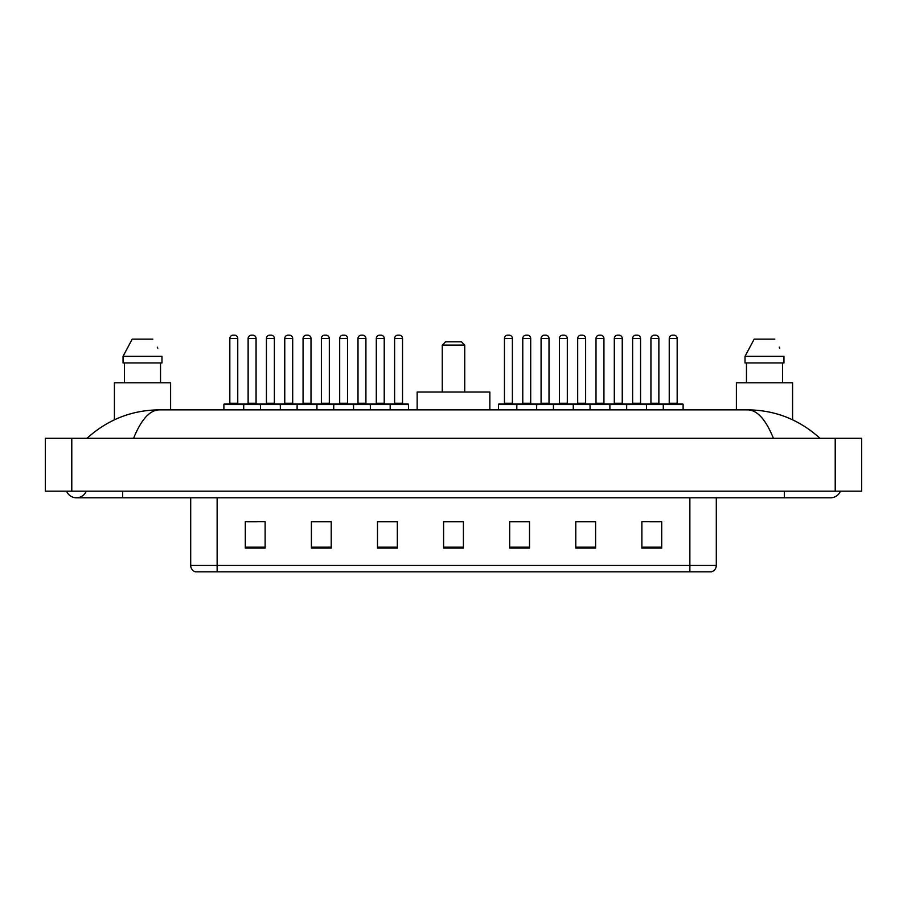 <?xml version="1.0" encoding="UTF-8"?>
<svg xmlns="http://www.w3.org/2000/svg" width="907" height="907" viewBox="0 0 907 907"><rect width="100%" height="100%" fill="white"/><g stroke="black" fill="none" stroke-linecap="round" stroke-linejoin="round"><path stroke-width="1.36" d="M66.608 491.175A10.578 10.578 0 0 0 86.222 491.175A10.578 10.578 0 0 1 66.608 491.175A10.578 10.578 0 0 0 76.415 497.784A10.578 10.578 0 0 1 66.608 491.175M840.392 491.175A10.578 10.578 0 0 1 830.585 497.784A10.578 10.578 0 0 0 840.392 491.175A10.578 10.578 0 0 1 830.585 497.784A10.578 10.578 0 0 0 840.392 491.175M773.422 438.296C765.837 419.635 757.322 410.157 747.867 409.873L159.133 409.873C149.678 410.157 141.163 419.635 133.578 438.296M71.789 438.296L861.65 438.296L861.65 491.175L45.35 491.175L45.35 438.296L71.789 438.296L71.789 491.175M747.867 409.873C775.156 410.089 799.203 419.556 820.007 438.296L817.763 436.256M89.237 436.256L86.993 438.296C107.695 419.601 131.742 410.123 159.133 409.873M689.864 571.818L689.864 565.469L716.303 565.469C716.122 568.632 714.535 570.752 711.542 571.818L195.459 571.818A6.61 6.61 0 0 1 190.697 565.469L190.697 497.784M661.702 548.089L661.702 521.65L641.873 521.65L641.873 548.089L661.702 548.089M595.604 548.089L595.604 521.65L575.775 521.65L575.775 548.089L595.604 548.089M529.507 548.089L529.507 521.65L509.677 521.65L509.677 548.089L529.507 548.089M265.127 548.089L265.127 521.65L245.298 521.65L245.298 548.089L265.127 548.089M331.225 548.089L331.225 521.65L311.396 521.65L311.396 548.089L331.225 548.089M397.323 548.089L397.323 521.65L377.493 521.65L377.493 548.089L397.323 548.089M463.409 548.089L463.409 521.65L443.591 521.65L443.591 548.089L463.409 548.089M677.835 571.818L217.136 571.818L217.136 565.469L689.864 565.469L689.864 497.784M595.015 521.774L586.625 521.774M576.705 521.774L595.604 521.774M649.945 521.774L659.854 521.774M393.615 521.774L385.226 521.774M311.396 521.774L330.295 521.774M320.375 521.774L311.985 521.774M247.146 521.774L257.055 521.774M521.774 521.774L513.385 521.774M463.409 521.774L443.591 521.774M397.323 521.774L377.493 521.774M529.507 521.774L509.677 521.774M170.607 409.873L170.607 382.777L114.418 382.777L114.418 419.794M160.539 362.947L160.539 382.777L160.539 362.947M123.046 356.338L132.195 339.15L123.046 356.338L123.046 362.947L161.979 362.947L161.979 356.338L123.046 356.338M157.807 348.175L157.285 347.177M124.486 362.947L124.486 382.777M152.83 339.15L132.195 339.15M442.265 345.102L464.735 345.102L461.436 341.792L445.564 341.792L442.265 345.102L442.265 392.028M464.735 345.102L464.735 392.028M489.848 409.873L489.848 392.028L417.152 392.028L417.152 409.873M792.582 419.794L792.582 382.777L736.393 382.777L736.393 409.873M745.021 356.338L754.171 339.15L745.021 356.338L745.021 362.947L783.954 362.947L783.954 356.338L745.021 356.338M779.782 348.175L779.26 347.177M746.461 362.947L746.461 382.777M782.514 382.777L782.514 362.947M774.805 339.15L754.171 339.15M389.318 403.932L407.821 403.932A0.658 0.658 0 0 1 408.49 404.59L223.882 404.59A0.658 0.658 0 0 1 224.539 403.932L243.042 403.932A0.658 0.658 0 0 1 243.711 404.59L243.711 409.873M237.759 338.492L229.822 338.492A3.299 3.299 0 0 1 233.133 335.182L234.46 335.182A3.299 3.299 0 0 1 237.759 338.492L237.759 403.264A0.658 0.658 0 0 0 238.416 403.932M229.822 338.492L229.822 403.264A0.658 0.658 0 0 1 229.165 403.932M223.882 404.59L223.882 409.873M260.502 409.873L260.502 404.59A0.658 0.658 0 0 1 261.159 403.932L279.662 403.932A0.658 0.658 0 0 1 280.331 404.59L280.331 409.873M274.379 338.492L266.443 338.492A3.299 3.299 0 0 1 269.753 335.182L271.068 335.182A3.299 3.299 0 0 1 274.379 338.492L274.379 403.264A0.658 0.658 0 0 0 275.036 403.932M266.443 338.492L266.443 403.264A0.658 0.658 0 0 1 265.785 403.932M297.111 409.873L297.111 404.59A0.658 0.658 0 0 1 297.779 403.932L316.282 403.932A0.658 0.658 0 0 1 316.94 404.59L316.94 409.873M310.999 338.492L303.063 338.492A3.299 3.299 0 0 1 306.373 335.182L307.688 335.182A3.299 3.299 0 0 1 310.999 338.492L310.999 403.264A0.658 0.658 0 0 0 311.657 403.932M303.063 338.492L303.063 403.264A0.658 0.658 0 0 1 302.405 403.932M333.731 409.873L333.731 404.59A0.658 0.658 0 0 1 334.388 403.932L352.902 403.932A0.658 0.658 0 0 1 353.56 404.59L353.56 409.873M347.608 338.492L339.683 338.492A3.299 3.299 0 0 1 342.982 335.182L344.309 335.182A3.299 3.299 0 0 1 347.608 338.492L347.608 403.264A0.658 0.658 0 0 0 348.277 403.932M339.683 338.492L339.683 403.264A0.658 0.658 0 0 1 339.025 403.932M370.351 409.873L370.351 404.59A0.658 0.658 0 0 1 371.008 403.932L389.522 403.932A0.658 0.658 0 0 1 390.18 404.59L390.18 409.873M384.228 338.492L376.303 338.492A3.299 3.299 0 0 1 379.602 335.182L380.929 335.182A3.299 3.299 0 0 1 384.228 338.492L384.228 403.264A0.658 0.658 0 0 0 384.897 403.932M376.303 338.492L376.303 403.264A0.658 0.658 0 0 1 375.634 403.932M663.289 409.873L663.289 404.59A0.658 0.658 0 0 1 663.958 403.932L682.461 403.932A0.658 0.658 0 0 1 683.118 404.59L516.82 404.59A0.658 0.658 0 0 1 517.478 403.932L535.992 403.932A0.658 0.658 0 0 1 536.649 404.59L536.649 409.873M530.697 338.492L522.772 338.492A3.299 3.299 0 0 1 526.071 335.182L527.398 335.182A3.299 3.299 0 0 1 530.697 338.492L530.697 403.264A0.658 0.658 0 0 0 531.366 403.932M522.772 338.492L522.772 403.264A0.658 0.658 0 0 1 522.103 403.932M517.682 403.932L499.179 403.932A0.658 0.658 0 0 0 498.51 404.59L516.82 404.59L516.82 409.873M553.44 409.873L553.44 404.59A0.658 0.658 0 0 1 554.098 403.932L572.612 403.932A0.658 0.658 0 0 1 573.269 404.59L573.269 409.873M567.317 338.492L559.392 338.492A3.299 3.299 0 0 1 562.691 335.182L564.018 335.182A3.299 3.299 0 0 1 567.317 338.492L567.317 403.264A0.658 0.658 0 0 0 567.975 403.932M559.392 338.492L559.392 403.264A0.658 0.658 0 0 1 558.723 403.932M590.06 409.873L590.06 404.59A0.658 0.658 0 0 1 590.718 403.932L609.221 403.932A0.658 0.658 0 0 1 609.889 404.59L609.889 409.873M603.937 403.264A0.658 0.658 0 0 0 604.595 403.932L595.343 403.932A0.658 0.658 0 0 0 596.001 403.264L603.937 403.264L603.937 338.492A3.299 3.299 0 0 0 600.627 335.182L599.312 335.182A3.299 3.299 0 0 0 596.001 338.492L596.001 403.264M626.669 409.873L626.669 404.59A0.658 0.658 0 0 1 627.338 403.932L645.841 403.932A0.658 0.658 0 0 1 646.498 404.59L646.498 409.873M640.557 403.264A0.658 0.658 0 0 0 641.215 403.932L631.964 403.932A0.658 0.658 0 0 0 632.621 403.264L640.557 403.264L640.557 338.492A3.299 3.299 0 0 0 637.247 335.182L635.932 335.182A3.299 3.299 0 0 0 632.621 338.492L632.621 403.264M677.178 403.264A0.658 0.658 0 0 0 677.835 403.932L668.584 403.932A0.658 0.658 0 0 0 669.241 403.264L677.178 403.264L677.178 338.492A3.299 3.299 0 0 0 673.867 335.182L672.541 335.182A3.299 3.299 0 0 0 669.241 338.492L669.241 403.264M683.118 404.59L683.118 409.873M261.352 403.932L242.849 403.932M248.133 338.492A3.299 3.299 0 0 1 251.443 335.182L252.758 335.182A3.299 3.299 0 0 1 256.069 338.492L248.133 338.492L248.133 403.264A0.658 0.658 0 0 1 247.475 403.932M256.069 338.492L256.069 403.264A0.658 0.658 0 0 0 256.726 403.932M297.972 403.932L279.469 403.932M284.753 338.492A3.299 3.299 0 0 1 288.063 335.182L289.378 335.182A3.299 3.299 0 0 1 292.689 338.492L284.753 338.492L284.753 403.264A0.658 0.658 0 0 1 284.095 403.932M292.689 338.492L292.689 403.264A0.658 0.658 0 0 0 293.346 403.932M334.592 403.932L316.09 403.932M321.373 338.492A3.299 3.299 0 0 1 324.672 335.182L325.998 335.182A3.299 3.299 0 0 1 329.309 338.492L321.373 338.492L321.373 403.264A0.658 0.658 0 0 1 320.715 403.932M329.309 338.492L329.309 403.264A0.658 0.658 0 0 0 329.967 403.932M371.212 403.932L352.698 403.932M357.993 338.492A3.299 3.299 0 0 1 361.292 335.182L362.619 335.182A3.299 3.299 0 0 1 365.918 338.492L357.993 338.492L357.993 403.264A0.658 0.658 0 0 1 357.324 403.932M365.918 338.492L365.918 403.264A0.658 0.658 0 0 0 366.587 403.932M394.613 338.492A3.299 3.299 0 0 1 397.912 335.182L399.239 335.182A3.299 3.299 0 0 1 402.538 338.492L394.613 338.492L394.613 403.264A0.658 0.658 0 0 1 393.944 403.932M402.538 338.492L402.538 403.264A0.658 0.658 0 0 0 403.196 403.932M408.49 404.59L408.49 409.873M504.462 338.492A3.299 3.299 0 0 1 507.761 335.182L509.088 335.182A3.299 3.299 0 0 1 512.387 338.492L504.462 338.492L504.462 403.264A0.658 0.658 0 0 1 503.804 403.932M512.387 338.492L512.387 403.264A0.658 0.658 0 0 0 513.056 403.932M498.51 404.59L498.51 409.873M554.302 403.932L535.788 403.932M541.082 338.492A3.299 3.299 0 0 1 544.381 335.182L545.708 335.182A3.299 3.299 0 0 1 549.007 338.492L541.082 338.492L541.082 403.264A0.658 0.658 0 0 1 540.413 403.932M549.007 338.492L549.007 403.264A0.658 0.658 0 0 0 549.676 403.932M590.911 403.932L572.408 403.932M577.691 338.492A3.299 3.299 0 0 1 581.002 335.182L582.328 335.182A3.299 3.299 0 0 1 585.627 338.492L577.691 338.492L577.691 403.264A0.658 0.658 0 0 1 577.033 403.932M585.627 338.492L585.627 403.264A0.658 0.658 0 0 0 586.285 403.932M627.531 403.932L609.028 403.932M614.311 338.492A3.299 3.299 0 0 1 617.622 335.182L618.937 335.182A3.299 3.299 0 0 1 622.247 338.492L614.311 338.492L614.311 403.264A0.658 0.658 0 0 1 613.654 403.932M622.247 338.492L622.247 403.264A0.658 0.658 0 0 0 622.905 403.932M664.151 403.932L645.648 403.932M650.931 338.492A3.299 3.299 0 0 1 654.242 335.182L655.557 335.182A3.299 3.299 0 0 1 658.867 338.492L650.931 338.492L650.931 403.264A0.658 0.658 0 0 1 650.274 403.932M658.867 338.492L658.867 403.264A0.658 0.658 0 0 0 659.525 403.932M784.317 491.175L784.317 497.784L830.585 497.784M122.683 491.175L122.683 497.784L784.317 497.784M835.211 438.296L835.211 491.175M190.697 565.469L217.136 565.469L217.136 497.784M463.409 547.17L443.591 547.17M397.323 547.17L377.493 547.17M331.225 547.17L311.396 547.17M265.127 547.17L245.298 547.17M529.507 547.17L509.677 547.17M595.604 547.17L575.775 547.17M661.702 547.17L641.873 547.17M229.822 403.264L237.759 403.264M266.443 403.264L274.379 403.264M303.063 403.264L310.999 403.264M339.683 403.264L347.608 403.264M376.303 403.264L384.228 403.264M522.772 403.264L530.697 403.264M559.392 403.264L567.317 403.264M603.937 338.492L596.001 338.492M640.557 338.492L632.621 338.492M677.178 338.492L669.241 338.492M248.133 403.264L256.069 403.264M284.753 403.264L292.689 403.264M321.373 403.264L329.309 403.264M357.993 403.264L365.918 403.264M394.613 403.264L402.538 403.264M504.462 403.264L512.387 403.264M541.082 403.264L549.007 403.264M577.691 403.264L585.627 403.264M614.311 403.264L622.247 403.264M650.931 403.264L658.867 403.264M122.683 497.784L76.415 497.784M716.303 565.469L716.303 497.784"/></g></svg>
